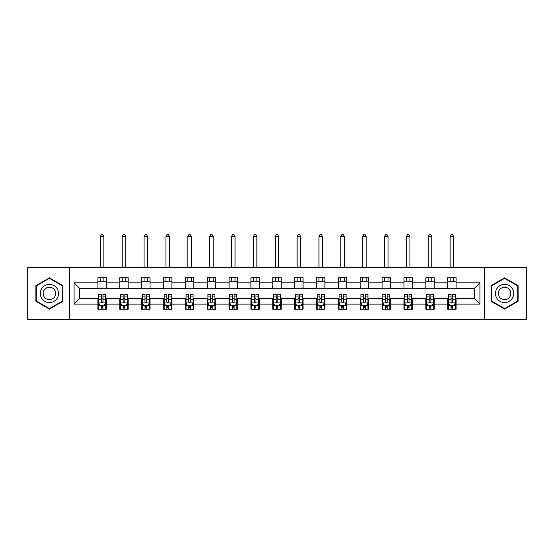 <?xml version="1.0" encoding="UTF-8"?>
<svg xmlns="http://www.w3.org/2000/svg" width="554" height="554" viewBox="0 0 554 554"><rect width="100%" height="100%" fill="white"/><g stroke="black" fill="none" stroke-linecap="round" stroke-linejoin="round"><path stroke-width="0.83" d="M484.542 319.388L526.3 319.388L526.3 267.54L484.542 267.54L484.542 319.388L69.458 319.388L69.458 267.54L27.7 267.54L27.7 319.388L69.458 319.388M484.542 267.54L69.458 267.54M456.094 282.817L456.094 277.699L447.687 277.699L447.687 282.817L434.232 282.817L434.232 277.699L425.825 277.699L425.825 282.817L412.37 282.817L412.37 277.699L403.963 277.699L403.963 282.817L390.508 282.817L390.508 277.699L382.101 277.699L382.101 282.817L368.645 282.817L368.645 277.699L360.239 277.699L360.239 282.817L346.79 282.817L346.79 277.699L338.376 277.699L338.376 282.817L324.928 282.817L324.928 277.699L316.521 277.699L316.521 282.817L303.066 282.817L303.066 277.699L294.659 277.699L294.659 282.817L281.203 282.817L281.203 277.699L272.797 277.699L272.797 282.817L259.341 282.817L259.341 277.699L250.934 277.699L250.934 282.817L237.479 282.817L237.479 277.699L229.072 277.699L229.072 282.817L215.624 282.817L215.624 277.699L207.21 277.699L207.21 282.817L193.762 282.817L193.762 277.699L185.355 277.699L185.355 282.817L171.899 282.817L171.899 277.699L163.492 277.699L163.492 282.817L150.037 282.817L150.037 277.699L141.63 277.699L141.63 282.817L128.175 282.817L128.175 277.699L119.768 277.699L119.768 282.817L106.313 282.817L106.313 277.699L97.906 277.699L97.906 282.817L74.084 282.817L74.084 304.118L79.693 298.509L97.906 298.509L97.906 309.229L106.313 309.229L106.313 298.509L119.768 298.509L119.768 309.229L128.175 309.229L128.175 298.509L141.63 298.509L141.63 309.229L150.037 309.229L150.037 298.509L163.492 298.509L163.492 309.229L171.899 309.229L171.899 298.509L185.355 298.509L185.355 309.229L193.762 309.229L193.762 298.509L207.21 298.509L207.21 309.229L215.624 309.229L215.624 298.509L229.072 298.509L229.072 309.229L237.479 309.229L237.479 298.509L250.934 298.509L250.934 309.229L259.341 309.229L259.341 298.509L272.797 298.509L272.797 309.229L281.203 309.229L281.203 298.509L294.659 298.509L294.659 309.229L303.066 309.229L303.066 298.509L316.521 298.509L316.521 309.229L324.928 309.229L324.928 298.509L338.376 298.509L338.376 309.229L346.79 309.229L346.79 298.509L360.239 298.509L360.239 309.229L368.645 309.229L368.645 298.509L382.101 298.509L382.101 309.229L390.508 309.229L390.508 298.509L403.963 298.509L403.963 309.229L412.37 309.229L412.37 298.509L425.825 298.509L425.825 309.229L434.232 309.229L434.232 298.509L447.687 298.509L447.687 309.229L456.094 309.229L456.094 298.509L474.307 298.509L474.307 288.419L456.094 288.419L456.094 282.817L479.916 282.817L479.916 304.118L456.094 304.118M447.687 304.118L434.232 304.118M425.825 304.118L412.37 304.118M403.963 304.118L390.508 304.118M382.101 304.118L368.645 304.118M360.239 304.118L346.79 304.118M338.376 304.118L324.928 304.118M316.521 304.118L303.066 304.118M294.659 304.118L281.203 304.118M272.797 304.118L259.341 304.118M250.934 304.118L237.479 304.118M229.072 304.118L215.624 304.118M207.21 304.118L193.762 304.118M185.355 304.118L171.899 304.118M163.492 304.118L150.037 304.118M141.63 304.118L128.175 304.118M119.768 304.118L106.313 304.118M97.906 304.118L74.084 304.118M447.687 282.817L447.687 288.419L434.232 288.419L434.232 282.817M425.825 282.817L425.825 288.419L412.37 288.419L412.37 282.817M403.963 282.817L403.963 288.419L390.508 288.419L390.508 282.817M382.101 282.817L382.101 288.419L368.645 288.419L368.645 282.817M360.239 282.817L360.239 288.419L346.79 288.419L346.79 282.817M338.376 282.817L338.376 288.419L324.928 288.419L324.928 282.817M316.521 282.817L316.521 288.419L303.066 288.419L303.066 282.817M294.659 282.817L294.659 288.419L281.203 288.419L281.203 282.817M272.797 282.817L272.797 288.419L259.341 288.419L259.341 282.817M250.934 282.817L250.934 288.419L237.479 288.419L237.479 282.817M229.072 282.817L229.072 288.419L215.624 288.419L215.624 282.817M207.21 282.817L207.21 288.419L193.762 288.419L193.762 282.817M185.355 282.817L185.355 288.419L171.899 288.419L171.899 282.817M163.492 282.817L163.492 288.419L150.037 288.419L150.037 282.817M141.63 282.817L141.63 288.419L128.175 288.419L128.175 282.817M119.768 282.817L119.768 288.419L106.313 288.419L106.313 282.817M97.906 282.817L97.906 288.419L79.693 288.419L74.084 282.817M79.693 288.419L79.693 298.509M479.916 304.118L474.307 298.509M474.307 288.419L479.916 282.817M97.906 281.203L106.313 281.203M97.906 288.281L106.313 288.281M97.906 298.648L98.605 298.648M101.271 298.648L102.954 298.648M105.613 298.648L106.313 298.648M97.906 305.725L98.605 305.725M101.271 305.725L102.954 305.725M105.613 305.725L106.313 305.725M119.768 298.648L120.467 298.648M123.133 298.648L124.816 298.648M127.475 298.648L128.175 298.648M119.768 305.725L120.467 305.725M123.133 305.725L124.816 305.725M127.475 305.725L128.175 305.725M119.768 281.203L128.175 281.203M119.768 288.281L128.175 288.281M141.63 298.648L142.33 298.648M144.996 298.648L146.672 298.648M149.338 298.648L150.037 298.648M141.63 305.725L142.33 305.725M144.996 305.725L146.672 305.725M149.338 305.725L150.037 305.725M141.63 281.203L150.037 281.203M141.63 288.281L150.037 288.281M163.492 298.648L164.192 298.648M166.851 298.648L168.534 298.648M171.2 298.648L171.899 298.648M163.492 305.725L164.192 305.725M166.851 305.725L168.534 305.725M171.2 305.725L171.899 305.725M163.492 281.203L171.899 281.203M163.492 288.281L171.899 288.281M185.355 298.648L186.054 298.648M188.713 298.648L190.396 298.648M193.062 298.648L193.762 298.648M185.355 305.725L186.054 305.725M188.713 305.725L190.396 305.725M193.062 305.725L193.762 305.725M185.355 281.203L193.762 281.203M185.355 288.281L193.762 288.281M207.21 298.648L207.916 298.648M210.575 298.648L212.258 298.648M214.917 298.648L215.624 298.648M207.21 305.725L207.916 305.725M210.575 305.725L212.258 305.725M214.917 305.725L215.624 305.725M207.21 281.203L215.624 281.203M207.21 288.281L215.624 288.281M229.072 298.648L229.772 298.648M232.438 298.648L234.12 298.648M236.78 298.648L237.479 298.648M229.072 305.725L229.772 305.725M232.438 305.725L234.12 305.725M236.78 305.725L237.479 305.725M229.072 281.203L237.479 281.203M229.072 288.281L237.479 288.281M250.934 298.648L251.634 298.648M254.3 298.648L255.983 298.648M258.642 298.648L259.341 298.648M250.934 305.725L251.634 305.725M254.3 305.725L255.983 305.725M258.642 305.725L259.341 305.725M250.934 281.203L259.341 281.203M250.934 288.281L259.341 288.281M272.797 298.648L273.496 298.648M276.162 298.648L277.838 298.648M280.504 298.648L281.203 298.648M272.797 305.725L273.496 305.725M276.162 305.725L277.838 305.725M280.504 305.725L281.203 305.725M272.797 281.203L281.203 281.203M272.797 288.281L281.203 288.281M294.659 298.648L295.358 298.648M298.017 298.648L299.7 298.648M302.366 298.648L303.066 298.648M294.659 305.725L295.358 305.725M298.017 305.725L299.7 305.725M302.366 305.725L303.066 305.725M294.659 281.203L303.066 281.203M294.659 288.281L303.066 288.281M316.521 298.648L317.22 298.648M319.88 298.648L321.562 298.648M324.228 298.648L324.928 298.648M316.521 305.725L317.22 305.725M319.88 305.725L321.562 305.725M324.228 305.725L324.928 305.725M316.521 281.203L324.928 281.203M316.521 288.281L324.928 288.281M338.376 298.648L339.083 298.648M341.742 298.648L343.425 298.648M346.084 298.648L346.79 298.648M338.376 305.725L339.083 305.725M341.742 305.725L343.425 305.725M346.084 305.725L346.79 305.725M338.376 281.203L346.79 281.203M338.376 288.281L346.79 288.281M360.239 298.648L360.938 298.648M363.604 298.648L365.287 298.648M367.946 298.648L368.645 298.648M360.239 305.725L360.938 305.725M363.604 305.725L365.287 305.725M367.946 305.725L368.645 305.725M360.239 281.203L368.645 281.203M360.239 288.281L368.645 288.281M382.101 298.648L382.8 298.648M385.466 298.648L387.149 298.648M389.808 298.648L390.508 298.648M382.101 305.725L382.8 305.725M385.466 305.725L387.149 305.725M389.808 305.725L390.508 305.725M382.101 281.203L390.508 281.203M382.101 288.281L390.508 288.281M403.963 298.648L404.662 298.648M407.329 298.648L409.004 298.648M411.67 298.648L412.37 298.648M403.963 305.725L404.662 305.725M407.329 305.725L409.004 305.725M411.67 305.725L412.37 305.725M403.963 281.203L412.37 281.203M403.963 288.281L412.37 288.281M425.825 298.648L426.525 298.648M429.184 298.648L430.867 298.648M433.533 298.648L434.232 298.648M425.825 305.725L426.525 305.725M429.184 305.725L430.867 305.725M433.533 305.725L434.232 305.725M425.825 281.203L434.232 281.203M425.825 288.281L434.232 288.281M447.687 298.648L448.387 298.648M451.046 298.648L452.729 298.648M455.395 298.648L456.094 298.648M447.687 305.725L448.387 305.725M451.046 305.725L452.729 305.725M455.395 305.725L456.094 305.725M447.687 281.203L456.094 281.203M447.687 288.281L456.094 288.281M49.424 309.084L62.941 301.272L62.941 285.656L49.424 277.852L35.899 285.656L35.899 301.272L49.424 309.084M518.101 285.656L504.576 277.852L491.059 285.656L491.059 301.272L504.576 309.084L518.101 301.272L518.101 285.656M101.271 307.408L102.954 307.408M98.605 296.065L101.271 296.065L101.271 294.306L98.605 294.306L98.605 302.858L100.011 305.656L104.214 305.656L105.613 302.858L105.613 294.306L102.954 294.306L102.954 296.065L105.613 296.065M105.613 302.858L105.613 309.229M98.605 302.858L98.605 309.229M102.954 305.656L102.954 309.229M101.271 309.229L101.271 305.656M101.271 296.065L101.271 301.805C101.832 302.886 102.393 302.886 102.954 301.805L102.954 296.065M103.861 281.203L103.861 277.699M103.861 267.54L103.861 236.433L100.357 236.433L100.357 267.54M100.357 281.203L100.357 277.699M100.357 236.433L101.41 234.612L102.815 234.612L103.861 236.433M57.311 298.017A9.106 9.106 0 0 0 53.973 285.58A9.106 9.106 0 0 0 41.529 288.911A9.106 9.106 0 0 0 44.867 301.355A9.106 9.106 0 0 0 57.311 298.017M54.818 296.584A6.239 6.239 0 0 0 52.54 288.066A6.239 6.239 0 0 0 44.022 290.344A6.239 6.239 0 0 0 46.301 298.869A6.239 6.239 0 0 0 54.818 296.584M36.322 301.03L36.322 285.899L49.424 278.337L62.526 285.899L62.526 301.03L49.424 308.599L36.322 301.03M504.576 284.354A9.106 9.106 0 0 0 495.47 293.468A9.106 9.106 0 0 0 504.576 302.574A9.106 9.106 0 0 0 513.69 293.468A9.106 9.106 0 0 0 504.576 284.354M504.576 287.228A6.239 6.239 0 0 0 498.344 293.468A6.239 6.239 0 0 0 504.576 299.7A6.239 6.239 0 0 0 510.816 293.468A6.239 6.239 0 0 0 504.576 287.228M517.678 301.03L504.576 308.599L491.474 301.03L491.474 285.899L504.576 278.337L517.678 285.899L517.678 301.03M123.133 307.408L124.816 307.408M120.467 296.065L123.133 296.065L123.133 294.306L120.467 294.306L120.467 302.858L121.873 305.656L126.077 305.656L127.475 302.858L127.475 294.306L124.816 294.306L124.816 296.065L127.475 296.065M127.475 302.858L127.475 309.229M120.467 302.858L120.467 309.229M124.816 305.656L124.816 309.229M123.133 309.229L123.133 305.656M123.133 296.065L123.133 301.805C123.694 302.886 124.255 302.886 124.816 301.805L124.816 296.065M125.723 281.203L125.723 277.699M125.723 267.54L125.723 236.433L122.219 236.433L122.219 267.54M122.219 281.203L122.219 277.699M122.219 236.433L123.272 234.612L124.671 234.612L125.723 236.433M144.996 307.408L146.672 307.408M142.33 296.065L144.996 296.065L144.996 294.306L142.33 294.306L142.33 302.858L143.728 305.656L147.939 305.656L149.338 302.858L149.338 294.306L146.672 294.306L146.672 296.065L149.338 296.065M149.338 302.858L149.338 309.229M142.33 302.858L142.33 309.229M146.672 305.656L146.672 309.229M144.996 309.229L144.996 305.656M144.996 296.065L144.996 301.805C145.55 302.886 146.111 302.886 146.672 301.805L146.672 296.065M147.586 281.203L147.586 277.699M147.586 267.54L147.586 236.433L144.082 236.433L144.082 267.54M144.082 281.203L144.082 277.699M144.082 236.433L145.134 234.612L146.533 234.612L147.586 236.433M166.851 307.408L168.534 307.408M164.192 296.065L166.851 296.065L166.851 294.306L164.192 294.306L164.192 302.858L165.591 305.656L169.794 305.656L171.2 302.858L171.2 294.306L168.534 294.306L168.534 296.065L171.2 296.065M171.2 302.858L171.2 309.229M164.192 302.858L164.192 309.229M168.534 305.656L168.534 309.229M166.851 309.229L166.851 305.656M166.851 296.065L166.851 301.805C167.412 302.886 167.973 302.886 168.534 301.805L168.534 296.065M169.448 281.203L169.448 277.699M169.448 267.54L169.448 236.433L165.944 236.433L165.944 267.54M165.944 281.203L165.944 277.699M165.944 236.433L166.996 234.612L168.395 234.612L169.448 236.433M188.713 307.408L190.396 307.408M186.054 296.065L188.713 296.065L188.713 294.306L186.054 294.306L186.054 302.858L187.453 305.656L191.656 305.656L193.062 302.858L193.062 294.306L190.396 294.306L190.396 296.065L193.062 296.065M193.062 302.858L193.062 309.229M186.054 302.858L186.054 309.229M190.396 305.656L190.396 309.229M188.713 309.229L188.713 305.656M188.713 296.065L188.713 301.805C189.274 302.886 189.835 302.886 190.396 301.805L190.396 296.065M191.31 281.203L191.31 277.699M191.31 267.54L191.31 236.433L187.806 236.433L187.806 267.54M187.806 281.203L187.806 277.699M187.806 236.433L188.859 234.612L190.257 234.612L191.31 236.433M210.575 307.408L212.258 307.408M207.916 296.065L210.575 296.065L210.575 294.306L207.916 294.306L207.916 302.858L209.315 305.656L213.519 305.656L214.917 302.858L214.917 294.306L212.258 294.306L212.258 296.065L214.917 296.065M214.917 302.858L214.917 309.229M207.916 302.858L207.916 309.229M212.258 305.656L212.258 309.229M210.575 309.229L210.575 305.656M210.575 296.065L210.575 301.805C211.136 302.886 211.697 302.886 212.258 301.805L212.258 296.065M213.165 281.203L213.165 277.699M213.165 267.54L213.165 236.433L209.668 236.433L209.668 267.54M209.668 281.203L209.668 277.699M209.668 236.433L210.714 234.612L212.12 234.612L213.165 236.433M232.438 307.408L234.12 307.408M229.772 296.065L232.438 296.065L232.438 294.306L229.772 294.306L229.772 302.858L231.177 305.656L235.381 305.656L236.78 302.858L236.78 294.306L234.12 294.306L234.12 296.065L236.78 296.065M236.78 302.858L236.78 309.229M229.772 302.858L229.772 309.229M234.12 305.656L234.12 309.229M232.438 309.229L232.438 305.656M232.438 296.065L232.438 301.805C232.999 302.886 233.559 302.886 234.12 301.805L234.12 296.065M235.028 281.203L235.028 277.699M235.028 267.54L235.028 236.433L231.524 236.433L231.524 267.54M231.524 281.203L231.524 277.699M231.524 236.433L232.576 234.612L233.982 234.612L235.028 236.433M254.3 307.408L255.983 307.408M251.634 296.065L254.3 296.065L254.3 294.306L251.634 294.306L251.634 302.858L253.039 305.656L257.243 305.656L258.642 302.858L258.642 294.306L255.983 294.306L255.983 296.065L258.642 296.065M258.642 302.858L258.642 309.229M251.634 302.858L251.634 309.229M255.983 305.656L255.983 309.229M254.3 309.229L254.3 305.656M254.3 296.065L254.3 301.805C254.861 302.886 255.422 302.886 255.983 301.805L255.983 296.065M256.89 281.203L256.89 277.699M256.89 267.54L256.89 236.433L253.386 236.433L253.386 267.54M253.386 281.203L253.386 277.699M253.386 236.433L254.438 234.612L255.837 234.612L256.89 236.433M276.162 307.408L277.838 307.408M273.496 296.065L276.162 296.065L276.162 294.306L273.496 294.306L273.496 302.858L274.895 305.656L279.105 305.656L280.504 302.858L280.504 294.306L277.838 294.306L277.838 296.065L280.504 296.065M280.504 302.858L280.504 309.229M273.496 302.858L273.496 309.229M277.838 305.656L277.838 309.229M276.162 309.229L276.162 305.656M276.162 296.065L276.162 301.805C276.716 302.886 277.277 302.886 277.838 301.805L277.838 296.065M278.752 281.203L278.752 277.699M278.752 267.54L278.752 236.433L275.248 236.433L275.248 267.54M275.248 281.203L275.248 277.699M275.248 236.433L276.301 234.612L277.699 234.612L278.752 236.433M298.017 307.408L299.7 307.408M295.358 296.065L298.017 296.065L298.017 294.306L295.358 294.306L295.358 302.858L296.757 305.656L300.961 305.656L302.366 302.858L302.366 294.306L299.7 294.306L299.7 296.065L302.366 296.065M302.366 302.858L302.366 309.229M295.358 302.858L295.358 309.229M299.7 305.656L299.7 309.229M298.017 309.229L298.017 305.656M298.017 296.065L298.017 301.805C298.578 302.886 299.139 302.886 299.7 301.805L299.7 296.065M300.614 281.203L300.614 277.699M300.614 267.54L300.614 236.433L297.11 236.433L297.11 267.54M297.11 281.203L297.11 277.699M297.11 236.433L298.163 234.612L299.562 234.612L300.614 236.433M319.88 307.408L321.562 307.408M317.22 296.065L319.88 296.065L319.88 294.306L317.22 294.306L317.22 302.858L318.619 305.656L322.823 305.656L324.228 302.858L324.228 294.306L321.562 294.306L321.562 296.065L324.228 296.065M324.228 302.858L324.228 309.229M317.22 302.858L317.22 309.229M321.562 305.656L321.562 309.229M319.88 309.229L319.88 305.656M319.88 296.065L319.88 301.805C320.441 302.886 321.001 302.886 321.562 301.805L321.562 296.065M322.476 281.203L322.476 277.699M322.476 267.54L322.476 236.433L318.972 236.433L318.972 267.54M318.972 281.203L318.972 277.699M318.972 236.433L320.018 234.612L321.424 234.612L322.476 236.433M341.742 307.408L343.425 307.408M339.083 296.065L341.742 296.065L341.742 294.306L339.083 294.306L339.083 302.858L340.481 305.656L344.685 305.656L346.084 302.858L346.084 294.306L343.425 294.306L343.425 296.065L346.084 296.065M346.084 302.858L346.084 309.229M339.083 302.858L339.083 309.229M343.425 305.656L343.425 309.229M341.742 309.229L341.742 305.656M341.742 296.065L341.742 301.805C342.303 302.886 342.864 302.886 343.425 301.805L343.425 296.065M344.332 281.203L344.332 277.699M344.332 267.54L344.332 236.433L340.835 236.433L340.835 267.54M340.835 281.203L340.835 277.699M340.835 236.433L341.88 234.612L343.286 234.612L344.332 236.433M363.604 307.408L365.287 307.408M360.938 296.065L363.604 296.065L363.604 294.306L360.938 294.306L360.938 302.858L362.344 305.656L366.547 305.656L367.946 302.858L367.946 294.306L365.287 294.306L365.287 296.065L367.946 296.065M367.946 302.858L367.946 309.229M360.938 302.858L360.938 309.229M365.287 305.656L365.287 309.229M363.604 309.229L363.604 305.656M363.604 296.065L363.604 301.805C364.165 302.886 364.726 302.886 365.287 301.805L365.287 296.065M366.194 281.203L366.194 277.699M366.194 267.54L366.194 236.433L362.69 236.433L362.69 267.54M362.69 281.203L362.69 277.699M362.69 236.433L363.743 234.612L365.141 234.612L366.194 236.433M385.466 307.408L387.149 307.408M382.8 296.065L385.466 296.065L385.466 294.306L382.8 294.306L382.8 302.858L384.206 305.656L388.409 305.656L389.808 302.858L389.808 294.306L387.149 294.306L387.149 296.065L389.808 296.065M389.808 302.858L389.808 309.229M382.8 302.858L382.8 309.229M387.149 305.656L387.149 309.229M385.466 309.229L385.466 305.656M385.466 296.065L385.466 301.805C386.027 302.886 386.588 302.886 387.149 301.805L387.149 296.065M388.056 281.203L388.056 277.699M388.056 267.54L388.056 236.433L384.552 236.433L384.552 267.54M384.552 281.203L384.552 277.699M384.552 236.433L385.605 234.612L387.004 234.612L388.056 236.433M407.329 307.408L409.004 307.408M404.662 296.065L407.329 296.065L407.329 294.306L404.662 294.306L404.662 302.858L406.061 305.656L410.272 305.656L411.67 302.858L411.67 294.306L409.004 294.306L409.004 296.065L411.67 296.065M411.67 302.858L411.67 309.229M404.662 302.858L404.662 309.229M409.004 305.656L409.004 309.229M407.329 309.229L407.329 305.656M407.329 296.065L407.329 301.805C407.882 302.886 408.443 302.886 409.004 301.805L409.004 296.065M409.918 281.203L409.918 277.699M409.918 267.54L409.918 236.433L406.414 236.433L406.414 267.54M406.414 281.203L406.414 277.699M406.414 236.433L407.467 234.612L408.866 234.612L409.918 236.433M429.184 307.408L430.867 307.408M426.525 296.065L429.184 296.065L429.184 294.306L426.525 294.306L426.525 302.858L427.923 305.656L432.127 305.656L433.533 302.858L433.533 294.306L430.867 294.306L430.867 296.065L433.533 296.065M433.533 302.858L433.533 309.229M426.525 302.858L426.525 309.229M430.867 305.656L430.867 309.229M429.184 309.229L429.184 305.656M429.184 296.065L429.184 301.805C429.745 302.886 430.306 302.886 430.867 301.805L430.867 296.065M431.781 281.203L431.781 277.699M431.781 267.54L431.781 236.433L428.277 236.433L428.277 267.54M428.277 281.203L428.277 277.699M428.277 236.433L429.329 234.612L430.728 234.612L431.781 236.433M451.046 307.408L452.729 307.408M448.387 296.065L451.046 296.065L451.046 294.306L448.387 294.306L448.387 302.858L449.786 305.656L453.989 305.656L455.395 302.858L455.395 294.306L452.729 294.306L452.729 296.065L455.395 296.065M455.395 302.858L455.395 309.229M448.387 302.858L448.387 309.229M452.729 305.656L452.729 309.229M451.046 309.229L451.046 305.656M451.046 296.065L451.046 301.805C451.607 302.886 452.168 302.886 452.729 301.805L452.729 296.065M453.643 281.203L453.643 277.699M453.643 267.54L453.643 236.433L450.139 236.433L450.139 267.54M450.139 281.203L450.139 277.699M450.139 236.433L451.185 234.612L452.59 234.612L453.643 236.433M98.647 302.927L105.579 302.927M105.613 305.489L104.297 305.489M99.928 305.489L98.605 305.489M102.954 299.818L105.613 299.818M98.605 299.818L101.271 299.818M101.271 306.514L102.954 306.514M120.502 302.927L127.441 302.927M127.475 305.489L126.16 305.489M121.79 305.489L120.467 305.489M124.816 299.818L127.475 299.818M120.467 299.818L123.133 299.818M123.133 306.514L124.816 306.514M142.364 302.927L149.303 302.927M149.338 305.489L148.022 305.489M143.645 305.489L142.33 305.489M146.672 299.818L149.338 299.818M142.33 299.818L144.996 299.818M144.996 306.514L146.672 306.514M164.226 302.927L171.165 302.927M171.2 305.489L169.884 305.489M165.507 305.489L164.192 305.489M168.534 299.818L171.2 299.818M164.192 299.818L166.851 299.818M166.851 306.514L168.534 306.514M186.089 302.927L193.027 302.927M193.062 305.489L191.739 305.489M187.37 305.489L186.054 305.489M190.396 299.818L193.062 299.818M186.054 299.818L188.713 299.818M188.713 306.514L190.396 306.514M207.951 302.927L214.883 302.927M214.917 305.489L213.602 305.489M209.232 305.489L207.916 305.489M212.258 299.818L214.917 299.818M207.916 299.818L210.575 299.818M210.575 306.514L212.258 306.514M229.806 302.927L236.745 302.927M236.78 305.489L235.464 305.489M231.094 305.489L229.772 305.489M234.12 299.818L236.78 299.818M229.772 299.818L232.438 299.818M232.438 306.514L234.12 306.514M251.668 302.927L258.607 302.927M258.642 305.489L257.326 305.489M252.949 305.489L251.634 305.489M255.983 299.818L258.642 299.818M251.634 299.818L254.3 299.818M254.3 306.514L255.983 306.514M273.531 302.927L280.469 302.927M280.504 305.489L279.188 305.489M274.812 305.489L273.496 305.489M277.838 299.818L280.504 299.818M273.496 299.818L276.162 299.818M276.162 306.514L277.838 306.514M295.393 302.927L302.332 302.927M302.366 305.489L301.051 305.489M296.674 305.489L295.358 305.489M299.7 299.818L302.366 299.818M295.358 299.818L298.017 299.818M298.017 306.514L299.7 306.514M317.255 302.927L324.194 302.927M324.228 305.489L322.906 305.489M318.536 305.489L317.22 305.489M321.562 299.818L324.228 299.818M317.22 299.818L319.88 299.818M319.88 306.514L321.562 306.514M339.117 302.927L346.049 302.927M346.084 305.489L344.768 305.489M340.398 305.489L339.083 305.489M343.425 299.818L346.084 299.818M339.083 299.818L341.742 299.818M341.742 306.514L343.425 306.514M360.973 302.927L367.911 302.927M367.946 305.489L366.63 305.489M362.261 305.489L360.938 305.489M365.287 299.818L367.946 299.818M360.938 299.818L363.604 299.818M363.604 306.514L365.287 306.514M382.835 302.927L389.774 302.927M389.808 305.489L388.493 305.489M384.116 305.489L382.8 305.489M387.149 299.818L389.808 299.818M382.8 299.818L385.466 299.818M385.466 306.514L387.149 306.514M404.697 302.927L411.636 302.927M411.67 305.489L410.355 305.489M405.978 305.489L404.662 305.489M409.004 299.818L411.67 299.818M404.662 299.818L407.329 299.818M407.329 306.514L409.004 306.514M426.559 302.927L433.498 302.927M433.533 305.489L432.21 305.489M427.84 305.489L426.525 305.489M430.867 299.818L433.533 299.818M426.525 299.818L429.184 299.818M429.184 306.514L430.867 306.514M448.421 302.927L455.353 302.927M455.395 305.489L454.072 305.489M449.703 305.489L448.387 305.489M452.729 299.818L455.395 299.818M448.387 299.818L451.046 299.818M451.046 306.514L452.729 306.514"/></g></svg>
